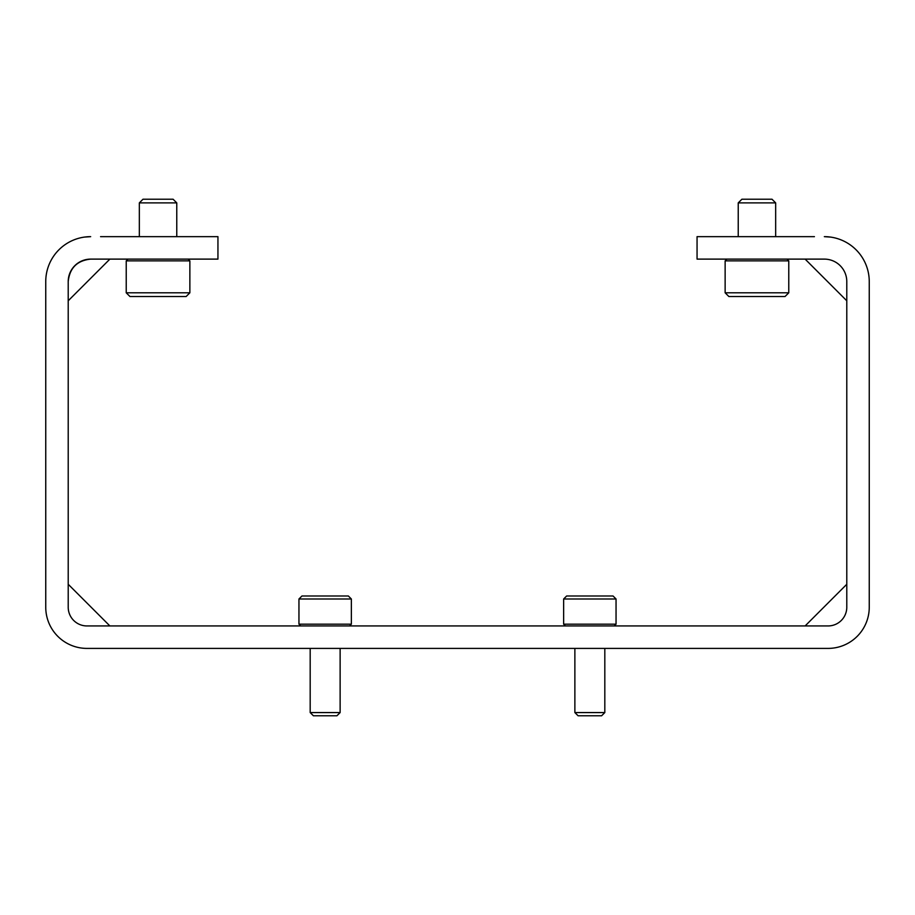 <?xml version="1.0" encoding="UTF-8"?>
<svg xmlns="http://www.w3.org/2000/svg" width="915" height="915" viewBox="0 0 915 915"><rect width="100%" height="100%" fill="white"/><g stroke="black" fill="none" stroke-linecap="round" stroke-linejoin="round"><path stroke-width="1.37" d="M84.226 237.111L90.665 236.653A44.915 44.915 0 0 0 45.75 281.568L45.75 607.228A41.175 41.175 0 0 0 86.925 648.403L828.075 648.403A41.175 41.175 0 0 0 869.25 607.228L869.25 281.568A44.915 44.915 0 0 0 824.335 236.653L830.774 237.111M68.213 281.568A22.463 22.463 0 0 1 90.665 259.117C77.135 260.535 69.643 268.015 68.213 281.568L68.213 607.228A18.712 18.712 0 0 0 86.925 625.94L828.075 625.94A18.712 18.712 0 0 0 846.787 607.228L846.787 281.568A22.463 22.463 0 0 0 824.335 259.117L805.12 259.117L846.787 300.783M869.25 281.568L869.25 291.473M869.25 593.583L869.25 607.228M814.43 236.653L697.058 236.653L697.058 259.117L824.335 259.117M90.665 259.117L217.942 259.117L217.942 236.653L100.57 236.653M45.75 291.473L45.75 281.568M45.75 607.228L45.75 593.583M828.075 648.403L814.43 648.403M100.57 648.403L86.925 648.403M188.101 259.117L189.863 260.867L188.101 259.117M129.976 296.54L126.224 292.8L129.976 296.54L186.122 296.54L189.863 292.8L189.863 260.867L126.224 260.867L127.986 259.117L126.224 260.867L126.224 292.8L189.863 292.8M139.332 236.653L139.332 202.89L176.767 202.89L176.767 236.653M139.332 202.89L143.003 199.218L173.084 199.218L176.767 202.89M787.014 259.117L788.776 260.867L787.014 259.117M728.878 296.54L725.138 292.8L728.878 296.54L785.024 296.54L788.776 292.8L788.776 260.867L725.138 260.867L726.899 259.117M738.233 236.653L738.233 202.89L775.668 202.89L775.668 236.653M738.233 202.89L741.916 199.218L771.997 199.218L775.668 202.89M725.138 260.867L725.138 292.8L788.776 292.8M300.715 625.94L298.953 624.179L300.715 625.94M351.36 598.993L348.363 595.997L301.95 595.997L298.953 598.993L298.953 624.179L351.36 624.179L349.599 625.94L351.36 624.179L351.36 598.993L298.953 598.993M340.128 648.403L340.128 712.568L310.185 712.568L310.185 648.403M340.128 712.568L336.914 715.782L313.399 715.782L310.185 712.568M563.64 598.993L616.047 598.993L613.05 595.997L566.637 595.997L563.64 598.993L563.64 624.179L565.401 625.94M604.815 648.403L604.815 712.568L574.872 712.568L574.872 648.403M604.815 712.568L601.601 715.782L578.086 715.782L574.872 712.568M614.285 625.94L616.047 624.179L563.64 624.179M805.12 625.94L846.787 584.273M68.213 584.273L109.88 625.94M109.88 259.117L68.213 300.783M616.047 598.993L616.047 624.179"/></g></svg>
